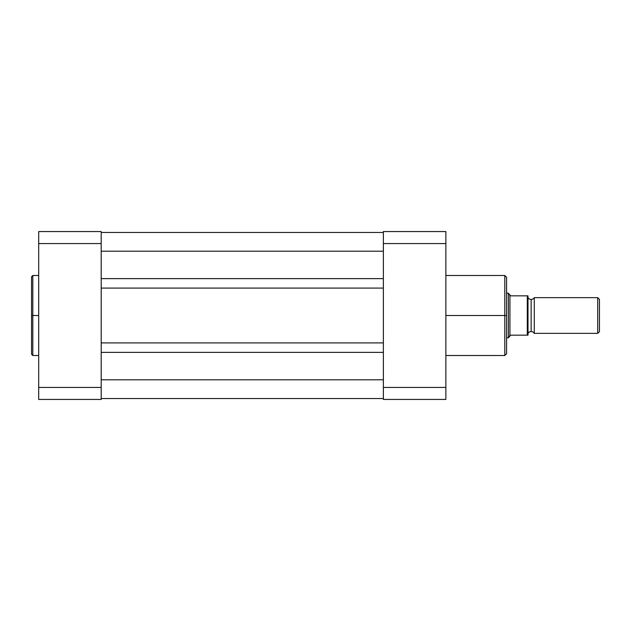 <?xml version="1.0" encoding="UTF-8"?>
<svg xmlns="http://www.w3.org/2000/svg" width="631" height="631" viewBox="0 0 631 631"><rect width="100%" height="100%" fill="white"/><g stroke="black" fill="none" stroke-linecap="round" stroke-linejoin="round"><path stroke-width="0.95" d="M32.796 355.505L31.55 354.251L31.55 315.5L31.55 354.251L31.55 315.5L32.796 315.5L32.796 355.505L32.796 275.495L31.55 276.749L31.55 315.5L31.55 276.749L31.55 315.5L32.796 315.5L32.796 275.495L32.796 315.5L38.696 315.5L32.796 315.5L32.796 355.505L38.696 355.505M101.197 399.439L101.197 231.561L38.696 231.561L38.696 399.439L101.197 399.439L38.696 399.439L38.696 243.566L101.197 243.566L101.197 387.434L38.696 387.434L101.197 387.434L101.197 399.439M101.197 243.566L101.197 231.561L38.696 231.561L38.696 243.566L101.197 243.566M383.364 398.54L101.197 398.54L383.364 398.54M383.364 379.791L101.197 379.791L383.364 379.791M383.364 352.374L101.197 352.374L383.364 352.374M383.364 342.909L101.197 342.909L383.364 342.909M383.364 288.091L101.197 288.091L383.364 288.091M383.364 278.626L101.197 278.626L383.364 278.626M383.364 251.209L101.197 251.209L383.364 251.209M383.364 232.46L101.197 232.46L383.364 232.46M445.865 355.505L504.8 355.505L504.8 315.5L445.865 315.5L504.8 315.5L504.8 275.495L504.8 315.5L506.583 315.5L506.583 277.285L506.583 315.5L506.583 277.285L504.8 275.495L445.865 275.495M506.583 353.534L506.583 315.5L504.8 315.5L504.8 275.495M383.364 231.561L383.364 399.439L445.865 399.439L445.865 231.561L383.364 231.561L383.364 387.434L445.865 387.434L445.865 243.566L383.364 243.566L445.865 243.566L445.865 231.561L383.364 231.561M445.865 399.439L383.364 399.439L383.364 387.434L445.865 387.434L445.865 399.439M506.583 315.5L506.583 353.715L506.583 315.5M504.8 315.5L504.8 355.505L504.8 315.5M534.268 297.643A3.628 3.628 0 0 1 531.144 299.425A3.628 3.628 0 0 0 534.268 297.643L534.268 333.357A3.628 3.628 0 0 0 531.144 331.575A3.628 3.628 0 0 1 534.268 333.357L597.707 333.357L534.268 333.357L534.268 297.643L597.707 297.643L599.45 299.378L597.707 297.643L597.707 333.357L599.45 331.622L597.707 333.357L597.707 297.643L534.268 297.643M531.144 331.575L531.144 299.425L531.144 331.575A3.628 3.628 0 0 0 528.013 333.357A3.628 3.628 0 0 1 531.144 331.575M528.013 297.643A3.628 3.628 0 0 0 531.144 299.425A3.628 3.628 0 0 1 528.013 297.643M508.373 337.822L508.373 293.178L508.767 293.746L508.373 293.178L506.583 293.178L508.373 293.178L508.373 337.822L509.927 335.566L508.373 337.822L506.583 337.822L508.373 337.822L510.692 335.148L528.013 335.148L527.989 295.852L528.013 335.148L527.54 335.148L528.013 335.148M509.927 335.566L510.692 335.148L527.303 335.148L527.303 295.852L510.692 295.852L509.927 295.434L509.927 335.566L509.927 295.434L508.767 293.746L510.692 295.852L527.989 295.852M599.45 331.622L599.45 299.378L599.45 331.622M527.303 295.852L527.54 335.148M32.796 275.495L38.696 275.495M504.8 355.505L506.583 353.715"/></g></svg>
